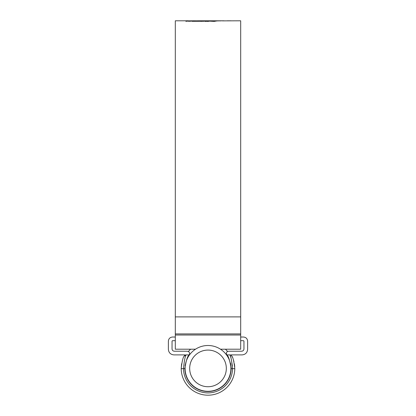 <?xml version="1.0" encoding="UTF-8"?>
<svg xmlns="http://www.w3.org/2000/svg" width="416" height="416" viewBox="0 0 416 416"><rect width="100%" height="100%" fill="white"/><g stroke="black" fill="none" stroke-linecap="round" stroke-linejoin="round"><path stroke-width="0.62" d="M240.687 340.688L243.5 340.688L243.958 341.146L243.958 348.93C243.812 350.314 243.053 351.078 241.67 351.224L228.608 351.224C227.23 351.369 226.465 352.134 226.32 353.512L226.777 354.89L229.882 354.89M231.067 366.673L231.135 368.399C229.793 360.136 228.337 355.633 226.777 354.89M226.798 354.921L229.055 358.81M230.542 363.21L230.937 365.404M181.594 363.828L181.204 368.654A26.801 26.801 0 0 0 208 395.2A26.801 26.801 0 0 0 234.796 368.654L231.135 368.628A23.135 23.135 0 0 1 208 391.534A23.135 23.135 0 0 1 184.865 368.628L183.492 368.628A24.508 24.508 0 0 0 208 392.912A24.508 24.508 0 0 0 232.508 368.628C231.676 360.272 230.766 355.69 229.788 354.89L229.908 355.17M181.199 368.399C182.083 361.14 183.076 357.048 184.179 356.127L186.212 354.89L189.223 354.89C187.658 355.638 186.207 360.142 184.865 368.399L184.865 368.628M175.313 337.022L172.5 337.022C170.009 337.282 168.636 338.66 168.376 341.146L168.376 349.393C168.724 352.706 170.555 354.536 173.872 354.89L184.86 354.89L184.044 356.392M189.223 354.89L189.249 354.853C190.039 352.924 189.42 351.712 187.392 351.224L174.33 351.224C172.947 351.078 172.188 350.314 172.042 348.93L172.042 341.146L172.5 340.688L175.313 340.688M231.78 356.044L231.821 356.127C232.924 357.053 233.917 361.145 234.801 368.399M240.687 337.022L243.5 337.022C245.991 337.282 247.364 338.66 247.624 341.146L247.624 349.393C247.276 352.706 245.445 354.536 242.128 354.89L231.14 354.89L231.821 356.127A2.288 2.288 0 0 0 229.788 354.89M234.738 366.59L234.411 363.854M233.938 361.665L233.418 359.918M232.284 357.063L231.972 356.424M185.042 365.576L186.945 358.821M188.51 355.94L189.015 355.186M230.246 356.013L230.672 357.193M231.202 358.894L232.43 365.992M184.179 356.127A2.288 2.288 0 0 1 186.212 354.89C185.234 355.685 184.33 360.266 183.492 368.628L181.204 368.654M189.675 368.399A18.325 18.325 0 0 0 208 386.724A18.325 18.325 0 0 0 226.325 368.399A18.325 18.325 0 0 0 208 350.08A18.325 18.325 0 0 0 189.675 368.399M230.906 368.399A22.906 22.906 0 0 1 208 391.305A22.906 22.906 0 0 1 185.094 368.399A22.906 22.906 0 0 1 208 345.498A22.906 22.906 0 0 1 230.906 368.399M188.401 351.458A25.906 25.906 0 0 1 190.601 349.206M225.399 349.206A25.906 25.906 0 0 1 227.599 351.458M222.44 20.873L240.687 20.8L240.687 349.206L220.501 349.206M188.204 21.242L188.204 20.805L175.313 20.8L175.313 349.206L195.499 349.206M201.859 21.393L202.108 20.894L191.994 21.304L203.913 21.263L206.107 20.862L198.952 20.8L224.089 20.8M222.44 20.805L223.798 20.8M221.744 20.81L219.658 20.914L221.744 20.81M219.846 20.816L217.766 20.935L219.846 20.816M209.664 21.138L205.109 21.403L208.437 20.816L217.963 20.821L213.652 21.372L209.664 21.138M202.108 20.894L193.107 20.8M198.952 20.8L195.671 20.847M188.204 20.805L186.087 21.102L189.904 21.273L193.549 20.81M186.087 21.148L186.04 21.585M188.204 20.862L192.566 20.816M230.937 20.816L227.193 20.8L230.937 20.816M202.108 21.263L203.913 21.263M193.284 21.32L193.284 21.029M200.99 21.388L200.99 21.107M204.745 21.086L204.745 20.805M213.954 21.388L215.14 21.278M207.303 21.403L209.04 21.273M208.437 21.273L208.437 20.816M213.954 21.367L213.954 20.93M214.9 21.278L214.9 20.821M230.838 20.8L229.268 20.805M240.687 316.888L175.313 316.888M240.687 335.015L175.313 335.015M240.687 333.908L175.313 333.908M189.961 21.258L189.119 21.258"/></g></svg>

